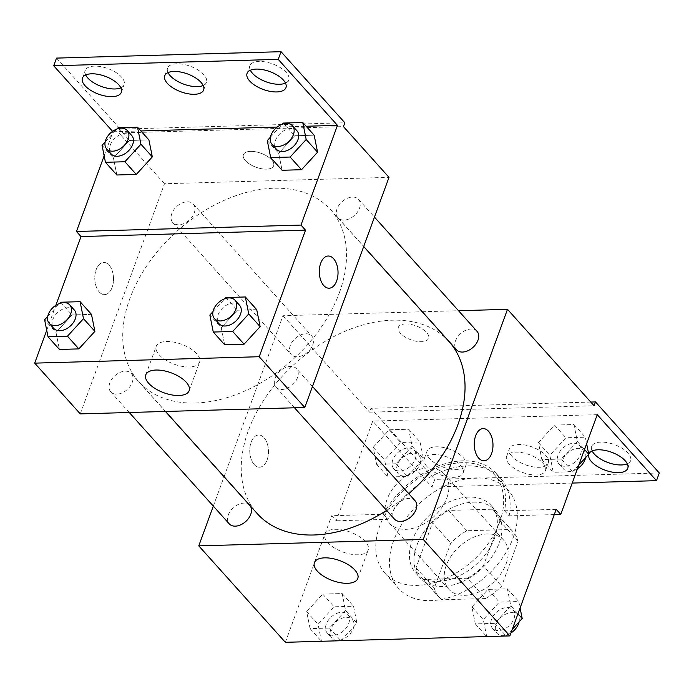 <?xml version="1.0" encoding="UTF-8"?>
<svg xmlns="http://www.w3.org/2000/svg" width="694" height="694" viewBox="0 0 694 694"><rect width="100%" height="100%" fill="white"/><g stroke="black" fill="none" stroke-linecap="round" stroke-linejoin="round"><path stroke-width="0.52" stroke-dasharray="3.47 2.6" d="M446.875 497.806A36.808 24.698 -41.9 0 0 444.325 474.071A36.808 24.698 -41.9 0 0 400.438 480.283A36.808 24.698 -41.9 0 0 389.551 523.241A36.808 24.698 -41.9 0 0 419.87 525.905A36.808 24.698 -41.9 0 0 446.875 497.806M506.117 563.788A36.808 24.698 -41.9 0 0 503.575 540.053A36.808 24.698 -41.9 0 0 459.688 546.265A36.808 24.698 -41.9 0 0 448.801 589.232A36.808 24.698 -41.9 0 0 479.112 591.895A36.808 24.698 -41.9 0 0 506.117 563.788M485.514 598.54L441.592 599.789A49.43 33.165 -41.9 0 1 439.406 597.664A49.43 33.165 -41.9 0 1 434.271 588.113L450.744 543.098A49.43 33.165 -41.9 0 1 466.862 530.745L510.775 529.496A49.43 33.165 -41.9 0 1 512.961 531.621A49.43 33.165 -41.9 0 1 518.097 541.173L501.623 586.187A49.43 33.165 -41.9 0 1 485.514 598.54L467.279 578.232L423.366 579.49L441.592 599.789M466.862 530.745L448.628 510.446L492.549 509.188L510.775 529.496M518.097 541.173L499.871 520.873L483.397 565.888L501.623 586.187M499.871 520.873A49.43 33.165 -41.9 0 0 494.735 511.313A49.43 33.165 -41.9 0 0 492.549 509.188M448.628 510.446A49.43 33.165 -41.9 0 0 432.518 522.79L450.744 543.098M423.366 579.49A49.43 33.165 -41.9 0 1 421.18 577.365A49.43 33.165 -41.9 0 1 416.044 567.805L432.518 522.79M467.279 578.232A49.43 33.165 -41.9 0 0 483.397 565.888M473.395 502.144A50.601 33.963 138.1 0 1 495.611 510.532A50.601 33.963 138.1 0 1 480.647 569.609A50.601 33.963 138.1 0 1 420.304 578.145A50.601 33.963 138.1 0 1 424.155 531.587A50.601 33.963 138.1 0 1 473.395 502.144M468.84 497.069A50.601 33.963 -41.9 0 0 419.601 526.512A50.601 33.963 -41.9 0 0 415.741 573.071A50.601 33.963 -41.9 0 0 457.424 576.731A50.601 33.963 -41.9 0 0 494.562 538.093A50.601 33.963 -41.9 0 0 491.057 505.458A50.601 33.963 -41.9 0 0 468.84 497.069M416.044 567.805L434.271 588.113M513.265 537.555A73.607 49.395 -41.9 0 0 508.173 490.085A73.607 49.395 -41.9 0 0 420.399 502.508A73.607 49.395 -41.9 0 0 398.625 588.443A73.607 49.395 -41.9 0 0 459.255 593.76A73.607 49.395 -41.9 0 0 513.265 537.555M499.593 522.33A73.607 49.395 -41.9 0 0 494.492 474.861A73.607 49.395 -41.9 0 0 406.727 487.283A73.607 49.395 -41.9 0 0 384.953 573.209A73.607 49.395 -41.9 0 0 445.583 578.536A73.607 49.395 -41.9 0 0 499.593 522.33M556.198 509.327L504.573 510.801A75.82 50.879 138.1 0 0 496.141 473.386A75.82 50.879 138.1 0 0 383.305 514.254L331.68 515.729L336.234 520.804L372.73 421.084L431.98 487.067L434.791 479.398L370.986 408.332L369.581 412.167L594.09 405.764M285.364 642.306L331.68 515.729M510.801 605.81L494.761 623.351L475.321 623.906L471.911 606.92L487.951 589.388L507.392 588.833L510.801 605.81L494.761 623.351L475.321 623.906L471.911 606.92L487.951 589.388L507.392 588.833L510.801 605.81L517.967 613.791M345.56 610.529L329.52 628.07L310.079 628.617L306.67 611.64L322.71 594.099L342.151 593.544L345.56 610.529L329.52 628.07L310.079 628.617L306.67 611.64L322.71 594.099L342.151 593.544L345.56 610.529L356.95 623.221L340.945 640.718M415.029 500.704A13.802 9.265 -41.9 0 0 398.573 503.037A13.802 9.265 -41.9 0 0 394.496 519.147M477.021 331.324A13.802 9.265 -41.9 0 0 460.556 333.658A13.802 9.265 -41.9 0 0 456.479 349.767M224.084 476.674L282.987 315.727L422.247 311.753M422.342 311.753L458.517 310.721M213.318 506.117L224.058 476.761M312.734 344.944A13.802 9.265 -41.9 0 0 311.779 336.043A13.802 9.265 -41.9 0 0 295.314 338.368A13.802 9.265 -41.9 0 0 291.237 354.478A13.802 9.265 -41.9 0 0 302.601 355.475A13.802 9.265 -41.9 0 0 312.734 344.944M249.788 505.423A13.802 9.265 -41.9 0 0 233.331 507.748A13.802 9.265 -41.9 0 0 229.254 523.866M448.983 341.535A128.815 86.438 -41.9 0 0 342.888 332.218A128.815 86.438 -41.9 0 0 248.365 430.584A128.815 86.438 -41.9 0 0 257.283 513.655M386.645 510.402A128.815 86.438 -41.9 0 0 408.792 493.764M405.496 323.942A16.101 7.408 -159.9 0 0 398.356 327.299A16.101 7.408 -159.9 0 0 410.926 339.791A16.101 7.408 -159.9 0 0 428.597 338.36A16.101 7.408 -159.9 0 0 422.073 328.8A16.101 7.408 -159.9 0 0 405.496 323.942M282.987 315.727L369.581 412.167M254.195 464.52A16.101 9.36 88.4 0 0 259.565 467.192A16.101 9.36 88.4 0 0 268.465 450.831A16.101 9.36 88.4 0 0 258.645 435.008A16.101 9.36 88.4 0 0 250.04 446.589A16.101 9.36 88.4 0 0 254.195 464.52M327.768 542.578A23.076 10.618 -159.9 0 0 350.687 554.159A23.076 10.618 -159.9 0 0 368.202 549.969A23.076 10.618 -159.9 0 0 350.184 532.072A23.076 10.618 -159.9 0 0 324.861 534.111A23.076 10.618 -159.9 0 0 327.768 542.578M405.496 323.951A16.101 7.408 20.1 0 1 422.073 328.8A16.101 7.408 20.1 0 1 428.588 338.368A16.101 7.408 20.1 0 1 410.926 339.791A16.101 7.408 20.1 0 1 398.347 327.299A16.101 7.408 20.1 0 1 405.496 323.951M483.163 428.597L483.154 428.597A16.101 9.36 88.4 0 0 483.154 428.597A16.101 9.36 88.4 0 0 474.262 444.958A16.101 9.36 88.4 0 0 484.074 460.79L484.074 460.79M254.204 464.52A16.101 9.36 -91.6 0 1 250.04 446.589A16.101 9.36 -91.6 0 1 258.654 435.008A16.101 9.36 -91.6 0 1 268.474 450.831A16.101 9.36 -91.6 0 1 259.573 467.192A16.101 9.36 -91.6 0 1 254.204 464.52M590.768 402.06L370.986 408.332M504.573 510.801L509.127 515.876A75.82 50.879 -41.9 0 0 500.695 478.461A75.82 50.879 -41.9 0 0 387.859 519.338L336.234 520.804M554.272 514.584L509.127 515.876M659.3 472.987L434.791 479.398M572.22 483.067L431.98 487.067M592.164 450.953A20.699 9.525 20.1 0 1 591.696 446.424A20.699 9.525 20.1 0 1 614.407 444.594A20.699 9.525 20.1 0 1 630.577 460.66A20.699 9.525 20.1 0 1 627.298 463.8M429.655 458.717A20.699 9.525 20.1 0 1 427.053 451.126A20.699 9.525 20.1 0 1 449.764 449.287A20.699 9.525 20.1 0 1 465.934 465.353A20.699 9.525 20.1 0 1 450.215 469.109A20.699 9.525 20.1 0 1 429.655 458.717M511.972 456.366A20.699 9.525 20.1 0 1 509.37 448.775A20.699 9.525 20.1 0 1 532.09 446.945A20.699 9.525 20.1 0 1 548.251 463.002A20.699 9.525 20.1 0 1 532.541 466.758A20.699 9.525 20.1 0 1 511.972 456.366M383.305 514.254L387.859 519.338M396.057 463.757L376.616 464.312L373.216 447.335L389.247 429.794L408.697 429.239L412.097 446.225L396.057 463.757L376.616 464.312L373.216 447.335L389.247 429.794L408.697 429.239L412.097 446.225L396.057 463.757L407.456 476.448L388.007 477.004L384.606 460.018L400.646 442.486L420.087 441.931L423.496 458.916L407.456 476.448M561.299 459.046L541.858 459.601L538.457 442.616L554.489 425.084L573.938 424.528L577.339 441.505L561.299 459.046L541.858 459.601L538.457 442.616L554.489 425.084L573.938 424.528L577.339 441.505L561.299 459.046L572.697 471.738L553.248 472.293L549.848 455.307L565.888 437.767L585.328 437.211L586.63 443.692M597.248 414.674L372.73 421.084M426.845 466.394A20.699 9.525 20.1 0 1 424.242 458.795A20.699 9.525 20.1 0 1 446.962 456.964A20.699 9.525 20.1 0 1 463.124 473.022A20.699 9.525 20.1 0 1 447.413 476.778A20.699 9.525 20.1 0 1 426.845 466.394M509.17 464.043A20.699 9.525 20.1 0 1 506.568 456.444A20.699 9.525 20.1 0 1 529.279 454.613A20.699 9.525 20.1 0 1 545.449 470.679A20.699 9.525 20.1 0 1 529.73 474.427A20.699 9.525 20.1 0 1 509.17 464.043M339.409 292.634A128.815 86.438 -41.9 0 0 330.491 209.562A128.815 86.438 -41.9 0 0 176.892 231.302A128.815 86.438 -41.9 0 0 138.791 381.683A128.815 86.438 -41.9 0 0 244.887 391A128.815 86.438 -41.9 0 0 339.409 292.634M297.492 377.631A13.802 9.265 138.1 0 1 287.368 388.172A13.802 9.265 138.1 0 1 275.995 387.174A13.802 9.265 138.1 0 1 275.041 378.273A13.802 9.265 138.1 0 1 285.173 367.733A13.802 9.265 138.1 0 1 296.538 368.731A13.802 9.265 138.1 0 1 297.492 377.631M194.233 212.971A13.802 9.265 -41.9 0 0 193.279 204.071A13.802 9.265 -41.9 0 0 176.823 206.396A13.802 9.265 -41.9 0 0 172.745 222.505A13.802 9.265 -41.9 0 0 184.11 223.503A13.802 9.265 -41.9 0 0 194.233 212.971M359.483 208.252A13.802 9.265 -41.9 0 0 358.52 199.352A13.802 9.265 -41.9 0 0 342.064 201.685A13.802 9.265 -41.9 0 0 337.987 217.795A13.802 9.265 -41.9 0 0 349.351 218.792A13.802 9.265 -41.9 0 0 359.483 208.252M132.25 382.351A13.802 9.265 -41.9 0 0 131.296 373.45A13.802 9.265 -41.9 0 0 114.84 375.775A13.802 9.265 -41.9 0 0 110.754 391.893A13.802 9.265 -41.9 0 0 122.127 392.891A13.802 9.265 -41.9 0 0 132.25 382.351M80.278 413.893L164.495 183.754L389.004 177.352M250.543 151.37A16.101 7.408 -159.9 0 0 243.394 154.719A16.101 7.408 -159.9 0 0 255.973 167.211A16.101 7.408 -159.9 0 0 273.644 165.779A16.101 7.408 -159.9 0 0 267.121 156.219A16.101 7.408 -159.9 0 0 250.543 151.37A16.101 7.408 20.1 0 1 267.121 156.228A16.101 7.408 20.1 0 1 273.636 165.788A16.101 7.408 20.1 0 1 255.973 167.211A16.101 7.408 20.1 0 1 243.394 154.719A16.101 7.408 20.1 0 1 250.543 151.37M56.518 58.096L120.322 129.162L118.917 132.996L164.495 183.754M118.917 132.996L343.435 126.594M56.006 332.461L59.415 349.446L56.006 332.461L72.046 314.929L56.006 332.461L44.616 319.778M91.487 314.373L72.046 314.929L91.487 314.373M221.247 327.75L224.656 344.736L221.247 327.75L237.287 310.209L221.247 327.75L209.857 315.059M256.728 309.654L237.287 310.209L256.728 309.654M46.724 330.283L55.867 305.299M99.242 291.948A16.101 9.36 88.4 0 0 104.612 294.612A16.101 9.36 88.4 0 0 113.512 278.251A16.101 9.36 88.4 0 0 103.692 262.427A16.101 9.36 88.4 0 0 95.078 274.009A16.101 9.36 88.4 0 0 99.242 291.948A16.101 9.36 -91.6 0 1 95.087 274.009A16.101 9.36 -91.6 0 1 103.701 262.427A16.101 9.36 -91.6 0 1 113.512 278.251A16.101 9.36 -91.6 0 1 104.621 294.612A16.101 9.36 -91.6 0 1 99.251 291.948M104.152 155.82L112.957 131.756L112.575 131.331M328.21 256.017L328.201 256.017A16.101 9.36 88.4 0 0 319.309 272.386A16.101 9.36 88.4 0 0 329.121 288.21L329.121 288.21M159.143 354.773A23.076 10.618 -159.9 0 0 182.062 366.354A23.076 10.618 -159.9 0 0 199.577 362.164A23.076 10.618 -159.9 0 0 181.559 344.259A23.076 10.618 -159.9 0 0 156.237 346.306A23.076 10.618 -159.9 0 0 159.143 354.773M168.035 72.61A20.699 9.525 20.1 0 1 167.566 68.081A20.699 9.525 20.1 0 1 190.277 66.251A20.699 9.525 20.1 0 1 206.448 82.317A20.699 9.525 20.1 0 1 203.168 85.466M85.718 74.952A20.699 9.525 20.1 0 1 85.241 70.432A20.699 9.525 20.1 0 1 100.96 66.676A20.699 9.525 20.1 0 1 121.519 77.069A20.699 9.525 20.1 0 1 124.122 84.659A20.699 9.525 20.1 0 1 120.843 87.808M250.361 70.259A20.699 9.525 20.1 0 1 249.883 65.739A20.699 9.525 20.1 0 1 265.602 61.983A20.699 9.525 20.1 0 1 286.162 72.367A20.699 9.525 20.1 0 1 288.765 79.966A20.699 9.525 20.1 0 1 285.486 83.115M120.322 129.162L344.831 122.76M314.156 135.2L294.716 135.755L278.676 153.296L282.085 170.273L278.676 153.296L294.716 135.755L314.156 135.2M148.915 139.919L129.474 140.474L113.434 158.006L116.844 174.992L113.434 158.006L129.474 140.474L148.915 139.919M112.957 131.756L140.873 130.958M277.201 127.071L306.115 126.247M212.971 311.649L224.761 298.758M239.569 305.282A13.802 9.265 -41.9 0 0 223.112 307.616A13.802 9.265 -41.9 0 0 219.035 323.725M225.897 297.526L237.287 310.209M47.73 316.369L59.519 303.478M74.327 310.001A13.802 9.265 -41.9 0 0 57.871 312.326A13.802 9.265 -41.9 0 0 53.794 328.444M60.656 302.237L72.046 314.929M270.4 137.195L282.189 124.304M296.997 130.828A13.802 9.265 -41.9 0 0 280.541 133.161A13.802 9.265 -41.9 0 0 276.455 149.271M267.285 140.604L278.676 153.296M283.326 123.064L294.716 135.755M105.158 141.906L116.948 129.023M131.756 135.547A13.802 9.265 -41.9 0 0 115.299 137.872A13.802 9.265 -41.9 0 0 111.213 153.981M102.044 145.315L113.434 158.006M118.084 127.783L129.474 140.474M486.711 636.598L483.302 619.612L499.342 602.08L518.782 601.524L520.084 607.996M512.267 629.354L506.186 636.008M513.976 618.736A13.802 9.265 -41.9 0 0 513.013 609.835A13.802 9.265 -41.9 0 0 496.557 612.169A13.802 9.265 -41.9 0 0 492.48 628.278A13.802 9.265 -41.9 0 0 503.844 629.276A13.802 9.265 -41.9 0 0 513.976 618.736M471.911 606.92L483.302 619.612M487.951 589.388L499.342 602.08M507.392 588.833L518.782 601.524M494.761 623.351L506.126 636.008M475.321 623.906L486.685 636.563M519.077 621.911A13.802 9.265 -41.9 0 0 517.577 614.91A13.802 9.265 -41.9 0 0 501.12 617.244A13.802 9.265 -41.9 0 0 497.034 633.353A13.802 9.265 -41.9 0 0 510.94 632.971M321.469 641.308L318.06 624.331L334.1 606.79L353.541 606.235L356.95 623.221M348.735 623.455A13.802 9.265 -41.9 0 0 347.772 614.554A13.802 9.265 -41.9 0 0 331.316 616.879A13.802 9.265 -41.9 0 0 327.238 632.997A13.802 9.265 -41.9 0 0 338.603 633.995A13.802 9.265 -41.9 0 0 348.735 623.455M306.67 611.64L318.06 624.331M322.71 594.099L334.1 606.79M342.151 593.544L353.541 606.235M329.52 628.07L340.884 640.727M310.079 628.617L321.435 641.273M353.289 628.53A13.802 9.265 -41.9 0 0 352.335 619.629A13.802 9.265 -41.9 0 0 335.879 621.954A13.802 9.265 -41.9 0 0 331.793 638.072A13.802 9.265 -41.9 0 0 343.166 639.07A13.802 9.265 -41.9 0 0 353.289 628.53M578.813 465.049L572.697 471.738M580.514 454.431A13.802 9.265 -41.9 0 0 579.559 445.531A13.802 9.265 -41.9 0 0 563.103 447.864A13.802 9.265 -41.9 0 0 559.017 463.974A13.802 9.265 -41.9 0 0 570.39 464.971A13.802 9.265 -41.9 0 0 580.514 454.431M538.457 442.616L549.848 455.307M554.489 425.084L565.888 437.767M573.938 424.528L585.328 437.211M577.339 441.505L584.504 449.486M541.858 459.601L553.248 472.293M585.615 457.606A13.802 9.265 -41.9 0 0 584.114 450.606A13.802 9.265 -41.9 0 0 567.657 452.939A13.802 9.265 -41.9 0 0 563.58 469.049A13.802 9.265 -41.9 0 0 577.486 468.667M415.272 459.15A13.802 9.265 -41.9 0 0 414.318 450.25A13.802 9.265 -41.9 0 0 397.862 452.575A13.802 9.265 -41.9 0 0 393.776 468.684A13.802 9.265 -41.9 0 0 405.149 469.691A13.802 9.265 -41.9 0 0 415.272 459.15M373.216 447.335L384.606 460.018M389.247 429.794L400.646 442.486M408.697 429.239L420.087 441.931M412.097 446.225L423.496 458.916M376.616 464.312L388.007 477.004M419.835 464.225A13.802 9.265 -41.9 0 0 418.872 455.325A13.802 9.265 -41.9 0 0 402.416 457.65A13.802 9.265 -41.9 0 0 398.339 473.768A13.802 9.265 -41.9 0 0 409.703 474.765A13.802 9.265 -41.9 0 0 419.835 464.225M503.575 540.053L444.325 474.071M448.801 589.232L389.551 523.241M415.741 573.071L420.304 578.145M491.057 505.458L495.611 510.532M421.18 577.365L439.406 597.664M494.735 511.313L512.961 531.621M384.953 573.209L398.625 588.443M494.492 474.861L508.173 490.085M357.766 578.51L368.202 549.969M314.417 562.652L324.861 534.111M496.141 473.386L500.695 478.461M545.449 470.679L548.251 463.002M506.568 456.444L509.37 448.775M463.124 473.022L465.934 465.353M424.242 458.795L427.053 451.126M627.766 468.329L630.577 460.66M588.885 454.102L591.696 446.424M138.791 381.683L165.528 411.464M330.491 209.562L363.691 246.535M312.474 386.48L296.538 368.731M294.499 407.777L275.995 387.174M172.745 222.505L291.237 354.478M193.279 204.071L311.779 336.043M337.987 217.795L363.717 246.457M358.52 199.352L374.456 217.101M110.754 391.893L129.257 412.496M131.296 373.45L165.432 411.464M189.132 390.705L199.577 362.164M145.792 374.838L156.237 346.306M285.963 87.635L288.765 79.966M247.073 73.408L249.883 65.739M121.32 92.337L124.122 84.659M82.43 78.101L85.241 70.432M203.637 89.986L206.448 82.317M164.756 75.759L167.566 68.081M492.48 628.278L497.034 633.353M513.013 609.835L517.577 614.91M327.238 632.997L331.793 638.072M347.772 614.554L352.335 619.629M559.017 463.974L563.58 469.049M579.559 445.531L584.114 450.606M393.776 468.684L398.339 473.768M414.318 450.25L418.872 455.325"/><path stroke-width="1.04" d="M458.517 310.721L507.496 309.324L594.09 405.764L595.495 401.93L659.3 472.987L656.489 480.664L597.248 414.674L560.752 514.401L556.198 509.327L509.873 635.904L285.364 642.306L198.77 545.866L213.318 506.117M484.074 460.79A16.101 9.36 88.4 0 0 492.688 449.2A16.101 9.36 88.4 0 0 488.524 431.269A16.101 9.36 -91.6 0 1 492.697 449.209A16.101 9.36 -91.6 0 1 484.082 460.79A16.101 9.36 -91.6 0 1 474.262 444.958A16.101 9.36 -91.6 0 1 483.163 428.597A16.101 9.36 -91.6 0 1 488.533 431.269A16.101 9.36 88.4 0 0 483.163 428.597M507.496 309.324L423.279 539.464L509.873 635.904M294.499 407.777L394.496 519.147A13.802 9.265 -41.9 0 0 405.86 520.144A13.802 9.265 -41.9 0 0 415.992 509.604A13.802 9.265 -41.9 0 0 415.029 500.704L312.474 386.48M363.717 246.457L456.479 349.767A13.802 9.265 -41.9 0 0 467.843 350.765A13.802 9.265 -41.9 0 0 477.975 340.225A13.802 9.265 -41.9 0 0 477.021 331.324L374.456 217.101M423.279 539.464L198.77 545.866M129.257 412.496L229.254 523.866A13.802 9.265 -41.9 0 0 240.618 524.864A13.802 9.265 -41.9 0 0 250.751 514.323A13.802 9.265 -41.9 0 0 249.788 505.423L165.432 411.464M165.528 411.464L257.283 513.655A128.815 86.438 -41.9 0 0 386.645 510.402M408.792 493.764A128.815 86.438 -41.9 0 0 457.91 424.607A128.815 86.438 -41.9 0 0 448.983 341.535L363.691 246.535M317.323 571.119A23.076 10.618 20.1 0 1 314.417 562.652A23.076 10.618 20.1 0 1 339.739 560.605A23.076 10.618 20.1 0 1 357.766 578.51A23.076 10.618 20.1 0 1 340.242 582.691A23.076 10.618 20.1 0 1 317.323 571.119M595.495 401.93L590.768 402.06M560.752 514.401L554.272 514.584M656.489 480.664L572.22 483.067M627.298 463.8A20.699 9.525 20.1 0 1 594.298 454.023A20.699 9.525 20.1 0 1 592.164 450.953M591.488 461.692A20.699 9.525 20.1 0 1 588.885 454.102A20.699 9.525 20.1 0 1 611.605 452.262A20.699 9.525 20.1 0 1 627.766 468.329A20.699 9.525 20.1 0 1 612.056 472.085A20.699 9.525 20.1 0 1 591.488 461.692M55.867 305.299L81.016 236.559L305.534 230.156L300.979 225.082L337.466 125.354L278.225 59.363L281.027 51.694L344.831 122.76L343.435 126.594L389.004 177.352L304.787 407.491L80.278 413.893L34.7 363.136L46.724 330.283M333.58 258.688A16.101 9.36 -91.6 0 1 337.744 276.628A16.101 9.36 -91.6 0 1 329.13 288.21A16.101 9.36 -91.6 0 1 319.309 272.386A16.101 9.36 -91.6 0 1 328.21 256.017A16.101 9.36 -91.6 0 1 333.58 258.688M305.534 230.156L259.209 356.725L304.787 407.491M94.896 331.359L91.487 314.373L94.896 331.359L78.856 348.891L94.896 331.359L83.506 318.667L67.465 336.2L48.025 336.755L44.616 319.778L47.73 316.369M59.415 349.446L78.856 348.891L59.415 349.446L48.025 336.755M260.137 326.64L256.728 309.654L260.137 326.64L244.097 344.181L260.137 326.64L248.747 313.948L232.707 331.489L213.266 332.044L209.857 315.059L212.971 311.649M224.656 344.736L244.097 344.181L224.656 344.736L213.266 332.044M259.209 356.725L34.7 363.136M148.698 383.305A23.076 10.618 20.1 0 1 145.792 374.838A23.076 10.618 20.1 0 1 171.114 372.799A23.076 10.618 20.1 0 1 189.132 390.705A23.076 10.618 20.1 0 1 171.618 394.886A23.076 10.618 20.1 0 1 148.698 383.305M81.016 236.559L76.461 231.484L104.152 155.82M112.575 131.331L53.707 65.774L56.518 58.096L281.027 51.694M329.121 288.21A16.101 9.36 88.4 0 0 337.735 276.62A16.101 9.36 88.4 0 0 333.571 258.688A16.101 9.36 88.4 0 0 328.201 256.017M53.707 65.774L278.225 59.363M203.168 85.466A20.699 9.525 20.1 0 1 170.169 75.681A20.699 9.525 20.1 0 1 168.035 72.61M120.843 87.808A20.699 9.525 20.1 0 1 101.411 86.498A20.699 9.525 20.1 0 1 85.718 74.952M285.486 83.115A20.699 9.525 20.1 0 1 266.054 81.797A20.699 9.525 20.1 0 1 250.361 70.259M76.461 231.484L300.979 225.082M317.566 152.186L314.156 135.2L317.566 152.186L301.526 169.718L317.566 152.186L306.175 139.494L290.135 157.035L270.686 157.59L267.285 140.604L270.4 137.195M282.085 170.273L301.526 169.718L282.085 170.273L270.686 157.59M152.324 156.896L148.915 139.919L152.324 156.896L136.284 174.437L152.324 156.896L140.925 144.205L124.894 161.745L105.445 162.301L102.044 145.315L105.158 141.906M116.844 174.992L136.284 174.437L116.844 174.992L105.445 162.301M140.873 130.958L277.201 127.071M306.115 126.247L337.466 125.354M167.358 83.349A20.699 9.525 20.1 0 1 164.756 75.759A20.699 9.525 20.1 0 1 187.467 73.92A20.699 9.525 20.1 0 1 203.637 89.986A20.699 9.525 20.1 0 1 187.918 93.742A20.699 9.525 20.1 0 1 167.358 83.349M118.717 84.737A20.699 9.525 20.1 0 1 121.32 92.337A20.699 9.525 20.1 0 1 98.6 94.167A20.699 9.525 20.1 0 1 82.43 78.101A20.699 9.525 20.1 0 1 98.149 74.353A20.699 9.525 20.1 0 1 118.717 84.737M283.36 80.044A20.699 9.525 20.1 0 1 285.963 87.635A20.699 9.525 20.1 0 1 263.243 89.465A20.699 9.525 20.1 0 1 247.073 73.408A20.699 9.525 20.1 0 1 262.792 69.652A20.699 9.525 20.1 0 1 283.36 80.044M224.761 298.758L225.897 297.526L245.338 296.971L248.747 313.948M214.472 318.65L219.035 323.725A13.802 9.265 -41.9 0 0 230.399 324.723A13.802 9.265 -41.9 0 0 240.523 314.182A13.802 9.265 -41.9 0 0 239.569 305.282L235.014 300.207A13.802 9.265 -41.9 0 0 218.558 302.541A13.802 9.265 -41.9 0 0 214.472 318.65A13.802 9.265 -41.9 0 0 225.845 319.648A13.802 9.265 -41.9 0 0 235.969 309.108A13.802 9.265 -41.9 0 0 235.014 300.207M245.338 296.971L256.728 309.654M232.707 331.489L244.097 344.181M59.519 303.478L60.656 302.237L80.096 301.682L83.506 318.667M49.231 323.369L53.794 328.444A13.802 9.265 -41.9 0 0 65.158 329.442A13.802 9.265 -41.9 0 0 75.282 318.902A13.802 9.265 -41.9 0 0 74.327 310.001L69.773 304.926A13.802 9.265 -41.9 0 0 53.317 307.251A13.802 9.265 -41.9 0 0 49.231 323.369A13.802 9.265 -41.9 0 0 60.604 324.367A13.802 9.265 -41.9 0 0 70.727 313.827A13.802 9.265 -41.9 0 0 69.773 304.926M80.096 301.682L91.487 314.373M67.465 336.2L78.856 348.891M282.189 124.304L283.326 123.064L302.766 122.508L306.175 139.494M271.901 144.196L276.455 149.271A13.802 9.265 -41.9 0 0 287.828 150.268A13.802 9.265 -41.9 0 0 297.952 139.728A13.802 9.265 -41.9 0 0 296.997 130.828L292.443 125.753A13.802 9.265 -41.9 0 0 275.986 128.086A13.802 9.265 -41.9 0 0 271.901 144.196A13.802 9.265 -41.9 0 0 283.265 145.193A13.802 9.265 -41.9 0 0 293.397 134.653A13.802 9.265 -41.9 0 0 292.443 125.753M302.766 122.508L314.156 135.2M290.135 157.035L301.526 169.718M116.948 129.023L118.084 127.783L137.525 127.228L140.925 144.205M106.659 148.906L111.213 153.981A13.802 9.265 -41.9 0 0 122.586 154.979A13.802 9.265 -41.9 0 0 132.71 144.447A13.802 9.265 -41.9 0 0 131.756 135.547L127.202 130.463A13.802 9.265 -41.9 0 0 110.745 132.797A13.802 9.265 -41.9 0 0 106.659 148.906A13.802 9.265 -41.9 0 0 118.023 149.904A13.802 9.265 -41.9 0 0 128.156 139.364A13.802 9.265 -41.9 0 0 127.202 130.463M137.525 127.228L148.915 139.919M124.894 161.745L136.284 174.437M520.084 607.996L522.192 618.501L512.267 629.354M506.186 636.008L486.685 636.563M517.967 613.791L522.192 618.501M510.94 632.971A13.802 9.265 -41.9 0 0 518.531 623.811A13.802 9.265 -41.9 0 0 519.077 621.911M340.884 640.727L321.435 641.273M586.63 443.692L588.738 454.197L578.813 465.049M584.504 449.486L588.738 454.197M577.486 468.667A13.802 9.265 -41.9 0 0 585.077 459.506A13.802 9.265 -41.9 0 0 585.615 457.606"/></g></svg>

